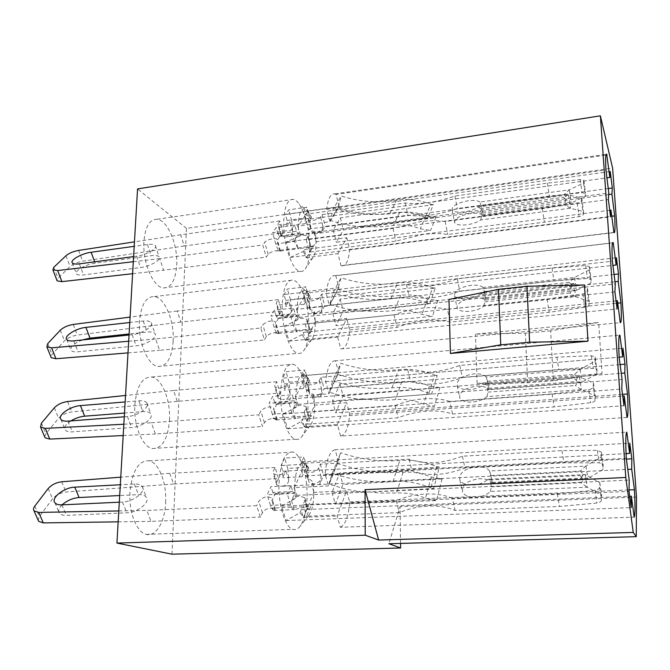 <?xml version="1.0" encoding="UTF-8"?>
<svg xmlns="http://www.w3.org/2000/svg" width="670" height="670" viewBox="0 0 670 670"><rect width="100%" height="100%" fill="white"/><g stroke="black" fill="none" stroke-linecap="round" stroke-linejoin="round"><path stroke-width="0.5" stroke-dasharray="3.35 2.51" d="M307.111 496.043C307.053 480.365 304.548 467.828 299.574 458.422C297.564 454.947 295.403 452.828 293.108 452.074C284.951 451.387 280.244 462.25 278.963 484.67C278.402 505.791 285.227 527.307 292.79 529.325C295.135 530.096 297.338 529.359 299.398 527.114C304.205 521.126 306.776 510.766 307.111 496.043M165.666 502.475C166.78 482.76 158.966 462.618 149.042 460.801C138.64 460.315 132.283 470.742 129.988 492.09C128.64 512.173 136.697 532.524 146.294 534.375C156.018 537.106 164.979 521.57 165.666 502.475M294.029 487.593L296.818 495.331L295.47 498.413L281.584 506.135L286.123 520.573L299.884 512.826L301.207 509.711L303.108 517.307L303.678 516.922C305.394 517.709 307.002 517.29 308.527 515.657C311.826 511.562 313.585 504.309 313.811 493.916L312.991 482.006L305.713 475.868L301.567 461.915L308.837 467.936L305.177 463.54C299.113 461.58 295.596 469.05 294.624 485.943L294.616 487.207L294.029 487.593L328.459 485.926L338.375 461.329L335.151 449.771L626.81 432.133M308.041 409.78C307.924 393.273 305.093 380.058 299.54 370.125C297.497 366.85 295.361 364.89 293.142 364.246C285.822 363.659 281.651 373.265 280.613 393.055C280.018 414.445 287.581 437.552 295.344 439.244C297.597 439.889 299.666 439.11 301.567 436.915C305.621 431.622 307.781 422.577 308.041 409.78M169.493 420.107C170.674 400.124 162.014 378.475 151.755 377.017C142.4 376.682 136.764 385.953 134.846 404.847C133.447 425.241 142.4 447.066 152.299 448.523C162.148 448.716 167.877 439.244 169.493 420.107M295.319 396.414L298.041 404.312L296.726 406.975L283.167 414.018L287.597 428.792L301.031 421.715L302.321 419.018L304.172 426.798L304.724 426.455C306.692 427.762 308.502 427.46 310.168 425.567C312.949 421.949 314.431 415.618 314.607 406.59L313.803 395.007L306.676 390.015L302.622 375.778L309.749 380.635L306.173 375.644C300.26 372.486 296.835 378.893 295.897 394.856L295.319 396.414L328.962 393.751L338.635 372.562L335.486 360.77L619.49 335.159M308.929 327.211C308.736 309.85 305.57 295.931 299.44 285.462C297.405 282.413 295.328 280.613 293.209 280.085C286.701 279.625 283.025 288.125 282.187 305.604C281.551 327.211 289.859 352.018 297.748 353.35C299.875 353.886 301.802 353.082 303.518 350.938C306.919 346.264 308.728 338.35 308.929 327.211M173.17 341.097C174.401 320.905 164.887 297.639 154.402 296.567C146.068 296.391 141.102 304.657 139.502 321.382C138.037 342.027 147.911 365.435 157.994 366.465C166.763 366.557 171.822 358.098 173.17 341.097M296.55 309.364L299.205 317.396L297.924 319.674L284.683 326.097L288.996 341.156L302.12 334.699L303.384 332.387L305.185 340.327L305.729 340.008C307.924 341.893 309.9 341.767 311.651 339.631C313.996 336.432 315.227 330.896 315.361 323.041L314.582 311.759L307.597 307.84L303.636 293.351L310.62 297.137L307.136 291.609C301.366 287.355 298.024 292.782 297.12 307.89L296.55 309.364L329.431 305.788L338.878 287.74L335.804 275.738L612.489 242.942M309.783 248.093C309.498 229.869 306.006 215.254 299.306 204.25C297.321 201.427 295.336 199.802 293.351 199.375C287.589 199.032 284.365 206.595 283.686 222.046C283.025 243.805 292.061 270.412 299.976 271.35C301.961 271.777 303.728 270.956 305.26 268.896C308.116 264.75 309.624 257.816 309.783 248.093M176.704 265.245C177.986 244.91 167.634 219.953 157.04 219.283C149.653 219.249 145.29 226.636 143.95 241.451C142.442 262.288 153.212 287.355 163.363 287.941C171.126 287.924 175.573 280.361 176.704 265.245M297.731 226.159L300.319 234.316L299.071 236.234L286.132 242.079L290.336 257.389L303.167 251.501L304.398 249.541L306.156 257.623L306.692 257.339C309.079 259.843 311.182 259.918 312.991 257.582C314.95 254.734 315.989 249.885 316.089 243.034L315.327 232.046L308.476 229.098L304.607 214.4L311.458 217.197L308.049 211.184C302.413 205.933 299.163 210.455 298.284 224.768L297.731 226.159L329.891 221.762L339.121 206.595L336.106 194.417L605.881 155.122M550.665 330.838L525.355 333.199L475.466 334.121L598.679 322.454L550.665 330.838L553.311 380.736L602.045 373.584L598.679 322.454M553.311 380.736L527.65 382.738L477.107 383.441L602.045 373.584M527.65 382.738L525.355 333.199M584.458 284.968L448.984 299.415M305.177 463.54L294.616 487.207M304.917 463.221L338.375 461.329M313.552 492.375L346.608 490.834L337.111 516.009L340.352 527.298L634.18 517.139M303.678 516.922L313.811 492.701M303.108 517.307L337.111 516.009M306.173 375.644L295.889 396.071M305.922 375.384L338.635 372.562M314.347 405.149L346.675 402.695L337.404 424.512L340.569 436.069L627.036 417.46M304.724 426.455L314.607 405.425M304.172 426.798L337.404 424.512M307.136 291.609L297.111 309.046M306.885 291.4L338.878 287.74M315.118 321.701L346.742 318.418L337.68 337.144L340.779 348.928L620.253 322.664M305.729 340.008L315.361 321.927M305.185 340.327L337.68 337.144M308.049 211.184L298.276 225.874M307.806 211.025L339.121 206.595M315.846 241.786L346.809 237.741L337.948 253.628L340.971 265.605L613.787 232.406M306.692 257.339L316.089 241.962M306.156 257.623L337.948 253.628M400.551 543.412L400.082 506.679L388.868 543.747M281.584 506.135L629.038 491.386M286.123 520.573L631.232 507.634M296.818 495.331L629.214 480.08M335.151 449.771C330.009 450.944 326.642 459.067 325.076 474.142L328.459 485.926M325.076 474.142L626.291 458.314M308.837 467.936L307.58 470.801L305.486 463.741M307.58 470.801L626.065 453.615M301.567 461.915L629.783 443.18M305.713 475.868L626.4 459.092M313.795 491.822L311.751 484.913L312.991 482.006M311.751 484.913L627.773 469.377M340.352 527.298C345.352 524.886 348.467 516.428 349.698 501.914L346.608 490.834M349.698 501.914L629.063 489.938M301.207 509.711L629.607 496.261M283.167 414.018L621.794 389.061M287.597 428.792L623.988 405.719M298.041 404.312L622.062 379.488M335.486 360.77C330.461 360.703 327.186 367.671 325.654 381.699L328.962 393.751M325.654 381.699L619.147 357.202L308.518 383.114L306.483 375.912M309.749 380.635L308.518 383.114M302.622 375.778L622.958 348.191M306.676 390.015L620.11 364.564M314.59 404.579L312.597 397.519L313.803 395.007M312.597 397.519L621.249 373.282M340.569 436.069C345.452 434.956 348.5 427.602 349.698 414.018L346.675 402.695M349.698 414.018L622.413 394.362M302.321 419.018L622.631 396.104M284.683 326.097L614.918 291.911M288.996 341.156L617.112 308.92M299.205 317.396L615.278 283.913M335.804 275.738L335.469 275.638C330.729 274.834 327.638 280.797 326.206 293.51L329.431 305.788M326.206 293.51L612.355 261.183M310.62 297.137L309.423 299.255L307.43 291.927M309.423 299.255L612.891 265.37M303.636 293.351L616.45 257.724M307.597 307.84L614.063 274.474M315.352 321.106L313.401 313.92L314.582 311.759M313.401 313.92L615.001 281.777M340.779 348.928C345.553 348.995 348.526 342.672 349.698 329.95L346.742 318.418M349.698 329.95L617.74 303.15M303.384 332.387L615.981 300.897M286.132 242.079L608.377 199.551M290.336 257.389L610.563 216.854M300.319 234.316L608.812 192.994M336.106 194.417L334.816 193.881C330.67 193.253 327.973 198.395 326.734 209.291L329.891 221.762M326.734 209.291L605.906 169.887M311.458 217.197L310.285 218.99L308.342 211.544M310.285 218.99L606.911 177.86M304.607 214.4L610.253 171.47M308.476 229.098L608.251 188.53M316.081 241.175L314.18 233.88L315.327 232.046M314.18 233.88L608.712 194.568M340.971 265.605L341.432 265.755C345.854 266.35 348.609 260.915 349.707 249.458L346.809 237.741M349.707 249.458L611.744 216.251M304.398 249.541L609.658 210.28M171.989 554.182L186.444 228.395L612.623 168.136M186.444 228.395L137.551 188.923M477.107 383.441L475.466 334.121M636.5 497.073L400.082 506.679M298.284 226.695L299.071 236.234M303.167 251.501L306.391 257.004M297.12 309.9L297.924 319.674M302.12 334.699L305.428 339.724M295.897 396.958L296.726 406.975M301.031 421.715L304.415 426.221M294.624 488.137L295.47 498.413M299.884 512.826L303.359 516.754M481.202 205.849L564.048 194.643L569.131 189.853L479.946 202.03L481.202 205.849L482.534 213.094L482.308 214.861C480.147 213.278 476.253 212.817 470.633 213.487C459.796 215.539 454.461 218.579 454.629 222.608C456.119 224.76 460.181 225.489 466.806 224.777C472.626 223.931 477.258 222.323 480.708 219.944L570.312 208.219L583.595 211.661L583.277 214.434C582.95 215.405 581.552 216.125 579.081 216.603L544.434 222.172L447.769 234.5C440.659 233.286 432.41 233.277 423.03 234.458L395.928 241.108L309.473 252.138L313.233 245.991L276.124 250.789C272.322 251.434 269.658 252.615 268.142 254.332L266.233 257.113L262.782 245.019L159.72 258.628L163.597 270.228L266.233 257.113M321.717 232.138L322.94 226.301C323.292 232.013 312.337 234.333 311.148 230.689L309.699 218.194L291.676 220.698L292.69 231.853C291.869 234.894 289.457 236.602 285.453 236.987L321.717 232.138L325.21 226.435L407.888 215.229C422.418 217.105 438.909 214.869 457.342 208.529L549.367 196.067L582.012 192.675L585.622 193.412L585.362 196.251L571.041 203.119L565.137 202.114L566.837 197.759L564.048 194.643M479.946 202.03C477.785 200.498 473.883 200.079 468.238 200.774C457.334 202.868 451.965 205.883 452.108 209.819C453.598 211.921 457.669 212.591 464.327 211.854C470.181 210.975 474.837 209.367 478.321 207.013L568.386 194.844L581.719 198.102L581.384 200.824C581.058 201.77 579.65 202.491 577.163 202.977L542.323 208.688L445.156 221.502L447.769 234.5M445.156 221.502C438.021 220.371 429.738 220.43 420.316 221.661L393.064 228.37L306.198 239.818L308.049 235.932L303.384 235.178C299.482 235.848 296.802 237.038 295.344 238.738L298.745 233.545L298.058 233.914L296.467 231.259L294.817 225.112L276.157 227.674L272.606 232.708L291.433 230.153L294.817 225.112M276.124 250.789L279.918 250.965C278.293 250.212 276.911 247.867 275.755 243.947L294.498 241.476L297.899 248.185L299.147 248.62L311.014 247.171L310.453 246.56L311.357 247.046L313.233 245.991M279.817 220.949L180.666 234.776L184.267 245.991L283.025 232.624L279.817 220.949L277.882 224.559L282.212 225.187C285.964 224.534 288.544 223.403 289.968 221.812L286.969 226.184L287.07 220.497L285.445 214.517L303.678 211.938L306.835 207.248L288.745 209.836L285.445 214.517M309.699 218.194L306.835 207.248M287.07 220.497L305.269 217.968L303.678 211.938M305.269 217.968L305.202 223.679L308.409 218.78L308.292 219.81C309.18 221.862 319.247 219.634 320.578 217.088L322.178 214.567L405.224 202.977C419.805 204.693 436.371 202.382 454.913 196.042L547.39 183.128L580.203 179.56L583.83 180.255L583.553 183.036L569.131 189.853M435.927 217.172L430.542 230.472L336.307 242.255L343.358 229.944L435.927 217.172L425.86 215.849C417.226 212.407 408.44 211.352 399.521 212.675C389.278 214.316 378.935 214.718 368.492 213.864L340.368 217.859L333.199 229.952L362.143 226.209L361.825 226.828L427.879 217.7L425.308 217.155L430.827 204.325C419.554 199.811 408.097 198.454 396.472 200.255C377.813 203.211 359.413 201.796 341.256 196L338.057 207.784L330.26 220.405L333.493 208.404L341.256 196M338.057 207.784C347.965 211 358.107 213.027 368.492 213.864L433.364 204.652L427.879 217.7M180.666 234.776L134.469 241.853M133.313 261.71L159.72 258.628M296.467 231.259L277.849 233.78L279.491 236.401L280.202 236.033L277.037 240.647L277.179 239.458C276.191 237.381 266.342 239.617 264.717 242.289L262.782 245.019M133.615 256.585L136.638 256.183C146.219 255.061 157.961 248.344 155.339 245.589C154.251 244.341 151.613 243.981 147.425 244.508L134.209 246.326M132.618 273.703L163.597 270.228M184.267 245.991L82.636 261.191C77.293 262.179 73.105 263.955 70.065 266.518L58.022 278.251L56.891 280.253M283.025 232.624L281.132 236.309L285.453 236.987M482.308 214.861L571.041 203.119M95.132 263.176C85.861 264.231 73.75 271.149 76.464 273.946C77.444 275.052 79.797 275.387 83.507 274.943L140.558 267.548C150.097 266.476 161.755 259.692 159.108 256.853C158.011 255.572 155.381 255.178 151.202 255.689L95.132 263.176L94.638 261.811M294.498 241.476L291.433 230.153M291.676 220.698L288.745 209.836M275.755 243.947L272.606 232.708M277.849 233.78L276.157 227.674M568.386 194.844L563.621 197.323C566.812 199.878 567.172 202.374 564.718 204.827L570.312 208.219M480.708 219.944L481.68 215.799L480.34 208.521L478.321 207.013M583.553 183.036L585.362 196.251M547.39 183.128L549.367 196.067M454.913 196.042L457.342 208.529M405.224 202.977L407.888 215.229M322.178 214.567L325.21 226.435M306.198 239.818L309.473 252.138M393.064 228.37L395.928 241.108M542.323 208.688L544.434 222.172M581.719 198.102L583.595 211.661M340.368 217.859L343.358 229.944M333.199 229.952L336.307 242.255M362.143 226.209C372.612 227.214 383.031 226.954 393.382 225.438C402.477 224.123 411.439 225.237 420.274 228.797L430.542 230.472M482.534 213.094L565.137 202.114M481.68 215.799L564.718 204.827M480.34 208.521L563.621 197.323M425.86 215.849L420.274 228.797M433.364 204.652L430.827 204.325M361.825 226.828C351.055 225.924 340.536 223.78 330.26 220.405M425.308 217.155C413.7 212.583 401.95 211.234 390.066 213.102C370.946 215.991 352.085 214.425 333.493 208.404M484.284 291.525L569.198 282.355L574.416 277.497L482.995 287.489L484.284 291.525L485.633 298.653L485.39 300.118C483.162 298.083 479.167 297.321 473.414 297.832C462.158 299.8 456.722 303.242 457.124 308.183C458.766 310.788 462.911 311.835 469.561 311.332C475.524 310.612 480.264 308.904 483.782 306.198L575.639 296.709L589.332 301.584L589.039 304.942C588.721 306.098 587.288 306.91 584.751 307.354L549.207 312.279L450.098 322.119C442.803 320.277 434.353 319.825 424.747 320.762C415.14 321.759 405.894 323.97 397.009 327.387L308.56 336.173L312.413 328.911L274.499 332.764C270.605 333.342 267.883 334.632 266.333 336.633L264.374 339.916L260.823 328.015L155.608 338.928L159.594 350.335L264.374 339.916M321.106 312.563L322.362 306.215C322.731 312.245 311.743 314.59 310.369 310.629L308.828 297.639L290.428 299.699L291.458 311.106C290.621 314.381 288.159 316.19 284.063 316.525L321.106 312.563L324.674 305.838L409.177 296.634C424.051 299.674 440.919 297.84 459.771 291.132L553.998 280.864L587.481 278.477L591.183 279.532L590.957 282.991L576.326 290.554L570.296 289.716L572.054 285.395L569.198 282.355M482.995 287.489C480.767 285.504 476.755 284.775 470.977 285.32C459.654 287.321 454.185 290.747 454.562 295.596C456.195 298.142 460.357 299.155 467.04 298.611C473.037 297.865 477.802 296.148 481.353 293.468L573.704 283.552L587.448 288.259L587.138 291.559C586.811 292.698 585.379 293.502 582.825 293.963L547.072 299.029L447.434 309.339L450.098 322.119M447.434 309.339C440.115 307.572 431.631 307.178 421.974 308.166C412.318 309.213 403.022 311.441 394.077 314.858L305.21 324.054L306.994 320.796L307.061 319.33L302.338 318.242C298.351 318.845 295.612 320.143 294.113 322.136L297.597 315.997L296.76 316.5L295.269 314.104L293.577 308.049L274.507 310.135L270.864 316.098L290.102 314.029L293.577 308.049M274.499 332.764L278.268 333.601C276.643 333.074 275.244 330.93 274.089 327.161L293.251 325.176C294.205 328.459 295.37 330.545 296.735 331.432L305.646 330.168L310.118 330.461L309.565 330.134L310.109 330.377L312.413 328.911M278.318 299.607L177.165 311.014L180.867 322.069L281.609 311.115L278.318 299.607L276.484 302.58L276.367 303.971L280.747 304.9C284.574 304.306 287.221 303.075 288.678 301.215L285.604 306.374L285.705 300.436L284.038 294.549L302.673 292.422L305.905 286.852L287.43 288.996L284.038 294.549M308.828 297.639L305.905 286.852M285.705 300.436L304.297 298.351L302.673 292.422M304.297 298.351L304.222 304.322L307.505 298.527L307.43 299.842C308.502 302.304 318.602 300.118 319.942 297.137L321.575 294.147L406.464 284.566C421.388 287.447 438.331 285.537 457.3 278.821L552.005 268.126L585.655 265.555L589.382 266.576L589.139 269.968L574.416 277.497M437.887 300.47L432.426 316.315L336.005 325.612L343.224 311.056L437.887 300.47L427.586 298.962C418.75 295.411 409.772 294.189 400.643 295.303C390.158 296.701 379.589 296.877 368.91 295.83L340.159 299.155L332.831 313.501L362.428 310.52L362.102 311.265L429.713 303.753L427.075 303.158L432.678 287.773C421.145 283.109 409.429 281.542 397.528 283.067C378.45 285.579 359.623 283.804 341.064 277.757L337.797 289.231L329.816 304.289L333.116 292.614L341.064 277.757M337.797 289.231C347.923 292.589 358.299 294.783 368.91 295.83L435.274 288.142L429.713 303.753M177.165 311.014L130.089 317.094M128.682 341.231L155.608 338.928M295.269 314.104L276.249 316.139L277.782 318.518L278.661 318.007L275.404 323.468L275.512 321.935C271.509 320.084 267.28 321.039 262.816 324.783L260.823 328.015M129.042 335L132.132 334.673C142.082 333.819 154.242 326.047 151.177 322.63C149.988 321.165 147.341 320.637 143.238 321.039L129.771 322.53M128.004 352.897L159.594 350.335M180.867 322.069L77.326 335.067C71.883 335.988 67.603 337.915 64.479 340.854L52.059 354.43L50.895 356.901M281.609 311.115L279.8 314.13L279.691 315.536L284.063 316.525M485.39 300.118L576.326 290.554M82.435 339.941C73.675 343.509 69.856 346.985 70.978 350.351C72.059 351.633 74.404 352.11 78.022 351.784L136.152 345.854C146.068 345.058 158.128 337.228 155.046 333.727C153.849 332.228 151.211 331.667 147.115 332.06L129.101 333.978M293.251 325.176L290.102 314.029M290.428 299.699L287.43 288.996M274.089 327.161L270.864 316.098M276.249 316.139L274.507 310.135M573.704 283.552L568.788 285.596C572.063 288.276 572.431 290.738 569.894 292.983L575.639 296.709M483.782 306.198L484.779 301.894L483.413 294.733L481.353 293.468M589.139 269.968L590.957 282.991M552.005 268.126L553.998 280.864M457.3 278.821L459.771 291.132M406.464 284.566L409.177 296.634M321.575 294.147L324.674 305.838M305.21 324.054L308.56 336.173M394.077 314.858L397.009 327.387M547.072 299.029L549.207 312.279M587.448 288.259L589.332 301.584M340.159 299.155L343.224 311.056M332.831 313.501L336.005 325.612M362.428 310.52C373.14 311.759 383.793 311.751 394.396 310.512C403.7 309.44 412.879 310.746 421.916 314.431L432.426 316.315M485.633 298.653L570.296 289.716M484.779 301.894L569.894 292.983M483.413 294.733L568.788 285.596M427.586 298.962L421.916 314.431M435.274 288.142L432.678 287.773M362.102 311.265C351.088 310.143 340.327 307.823 329.816 304.289M427.075 303.158C415.199 298.426 403.173 296.852 391.004 298.435C371.431 300.847 352.135 298.912 333.116 292.614M487.509 381.305L574.6 374.396L579.952 369.472L486.185 377.043L488.882 388.307L488.614 389.438C486.319 386.9 482.224 385.811 476.328 386.154C464.603 388.022 459.084 391.942 459.762 397.896C461.563 400.97 465.792 402.352 472.451 402.059C478.556 401.472 483.413 399.655 487.006 396.598L581.233 389.588L595.362 396.037L595.094 400.032C594.776 401.397 593.319 402.293 590.714 402.712L554.216 406.916L452.535 414.001C445.048 411.464 436.388 410.526 426.547 411.196C416.698 411.941 407.234 414.144 398.139 417.795L307.605 424.11L311.558 415.635L272.791 418.449C268.821 418.951 266.032 420.358 264.441 422.678L262.422 426.489L258.788 414.814L151.311 422.77L155.415 433.976L262.422 426.489M320.461 396.581L321.751 389.672C322.136 396.02 311.148 398.424 309.565 394.144L307.924 380.602L289.122 382.185L290.177 393.843C289.314 397.369 286.793 399.278 282.614 399.563L320.461 396.581L324.121 388.751L410.526 381.741C425.768 386.046 443.029 384.647 462.308 377.537L558.864 369.706L593.21 368.408L597.012 369.815L596.836 373.944L581.878 382.277L575.714 381.615L577.515 377.352L574.6 374.396M486.185 377.043C483.882 374.555 479.77 373.5 473.849 373.868C462.057 375.778 456.496 379.672 457.158 385.543C458.95 388.558 463.196 389.906 469.888 389.58C476.027 388.977 480.909 387.151 484.536 384.119L579.282 376.682L593.461 382.972L593.184 386.917C592.858 388.265 591.392 389.153 588.771 389.58L552.063 393.935L449.83 401.481L452.535 414.001M449.83 401.481C442.309 399.01 433.607 398.131 423.716 398.843C413.826 399.63 404.295 401.858 395.149 405.509L304.172 412.226L305.997 408.407L306.014 406.556L301.249 405.132C297.17 405.651 294.365 407.075 292.832 409.395L296.408 402.209L295.395 402.904L294.021 400.752L292.279 394.814L272.782 396.372L269.038 403.348L288.711 401.824L292.279 394.814M272.791 418.449L277.187 419.462L276.199 419.964C274.692 419.445 273.402 417.527 272.347 414.202L291.936 412.762C292.924 415.97 294.113 417.887 295.512 418.507L304.632 416.832L309.172 417.552L311.558 415.635M276.752 381.707L173.522 390.468L177.324 401.338L280.119 393.014L276.752 381.707L274.876 385.166L274.8 386.917L279.222 388.148C283.134 387.62 285.839 386.28 287.329 384.128L284.172 390.133L284.281 383.935L282.572 378.148L301.609 376.507L304.925 369.999L286.048 371.666L282.572 378.148M307.924 380.602L304.925 369.999M284.281 383.935L303.276 382.344L301.609 376.507M303.276 382.344L303.2 388.575L306.567 381.816L306.533 383.475C307.815 386.356 317.932 384.195 319.28 380.753L320.955 377.269L407.754 369.882C423.046 374.044 440.391 372.562 459.796 365.452L556.845 357.194L591.375 355.728L595.203 357.093L595.01 361.172L579.952 369.472M439.93 387.645L434.403 406.263L335.687 412.812L343.074 395.828L439.93 387.645L429.386 385.937C420.35 382.26 411.154 380.861 401.816 381.741C391.087 382.872 380.267 382.805 369.354 381.54L339.941 384.136L332.437 400.936L362.73 398.792L362.395 399.663L431.631 393.935L428.926 393.29L434.612 375.116C422.812 370.301 410.819 368.5 398.642 369.723C379.111 371.741 359.849 369.58 340.863 363.249L337.521 374.388L329.355 392.101L332.722 380.795L340.863 363.249M337.521 374.388L353.249 378.81L369.354 381.54L437.267 375.535L431.631 393.935M173.522 390.468L125.516 395.467M123.841 424.227L151.311 422.77M294.021 400.752L274.566 402.268L275.981 404.395L277.045 403.709L273.703 410.074L273.762 408.147C269.575 405.878 265.261 406.841 260.831 411.045L258.788 414.814M124.277 416.79L127.426 416.547C137.786 416.011 150.39 407.017 146.814 402.879C145.524 401.221 142.877 400.526 138.874 400.811L125.139 401.941M123.188 435.534L155.415 433.976M177.324 401.338L71.79 411.95C66.255 412.787 61.874 414.872 58.659 418.222L45.861 433.783L44.656 436.806M280.119 393.014L278.276 396.514L278.209 398.281L282.614 399.563M488.614 389.438L581.878 382.277M70.97 420.894C65.744 424.378 63.851 427.427 65.3 430.031C66.472 431.463 68.801 432.066 72.301 431.857L131.563 427.535C141.881 427.05 154.376 417.988 150.784 413.784C149.485 412.084 146.847 411.372 142.861 411.64L124.494 413.072M291.936 412.762L288.711 401.824M289.122 382.185L286.048 371.666M272.347 414.202L269.038 403.348M274.566 402.268L272.782 396.372M579.282 376.682L574.215 378.248C577.573 381.054 577.942 383.475 575.337 385.501L581.233 389.588M487.006 396.598L488.028 392.126L486.638 385.091L484.536 384.119M595.01 361.172L596.836 373.944M556.845 357.194L558.864 369.706M459.796 365.452L462.308 377.537M407.754 369.882L410.526 381.741M320.955 377.269L324.121 388.751M304.172 412.226L307.605 424.11M395.149 405.509L398.139 417.795M552.063 393.935L554.216 406.916M593.461 382.972L595.362 396.037M339.941 384.136L343.074 395.828M332.437 400.936L335.687 412.812M362.73 398.792C373.684 400.275 384.597 400.543 395.451 399.613C404.982 398.801 414.378 400.317 423.641 404.152L434.403 406.263M488.882 388.307L575.714 381.615M488.028 392.126L575.337 385.501M486.638 385.091L574.215 378.248M429.386 385.937L423.641 404.152M437.267 375.535L434.612 375.116M362.395 399.663C351.114 398.315 340.1 395.794 329.355 392.101M428.926 393.29C416.765 388.399 404.454 386.582 391.984 387.829C371.942 389.731 352.194 387.377 332.722 380.795M490.892 475.499L580.287 471.085L585.773 466.094L489.527 470.985L490.892 475.499L492.006 483.104C489.628 480.03 485.423 478.573 479.377 478.732C467.141 480.516 461.53 484.963 462.551 492.081C464.528 495.616 468.841 497.341 475.482 497.257C481.747 496.839 486.713 494.904 490.39 491.462L587.113 487.174L601.694 495.373L601.459 500.055C601.149 501.654 599.658 502.642 596.978 503.028L559.492 506.436L455.106 510.473C447.409 507.165 438.515 505.699 428.432 506.076C418.34 506.528 408.633 508.714 399.328 512.634L306.6 516.218L310.662 506.436L271.015 508.094C266.945 508.522 264.097 510.063 262.456 512.718L260.387 517.106L256.652 505.691L146.831 510.414L151.043 521.369L260.387 517.106M319.791 484.435L321.114 476.914C321.516 483.581 310.553 486.085 308.744 481.479L306.977 467.317L287.765 468.372L288.837 480.298C287.958 484.1 285.378 486.11 281.107 486.345L319.791 484.435L323.543 475.407L411.933 470.792C427.552 476.487 445.232 475.566 464.972 468.029L563.956 462.869L599.223 462.786L603.134 464.553L603 469.444L587.707 478.615L581.401 478.137L583.26 473.941L580.287 471.085M489.527 470.985C487.157 467.953 482.936 466.529 476.856 466.714C464.544 468.531 458.891 472.961 459.896 480.005C461.873 483.489 466.194 485.172 472.869 485.063C479.167 484.619 484.175 482.685 487.877 479.259L585.153 474.569L599.792 482.609L599.541 487.249C599.223 488.84 597.724 489.82 595.027 490.214L557.314 493.765L452.342 498.245L455.106 510.473M452.342 498.245C444.612 495.004 435.684 493.589 425.542 494.008C415.4 494.502 405.643 496.713 396.263 500.632L303.075 504.611L304.959 500.189L304.9 497.869L300.101 496.118C295.931 496.562 293.058 498.111 291.484 500.783L295.16 492.467L293.954 493.388L292.706 491.487L290.922 485.675L270.981 486.655L267.129 494.736L287.254 493.807L290.922 485.675M271.015 508.094L275.437 509.46L275.018 510.498L274.022 510.44C272.648 509.929 271.476 508.237 270.521 505.356L290.562 504.493C291.5 507.399 292.623 509.108 293.954 509.619L303.577 507.558L308.166 508.689L307.664 509.141L310.662 506.436M275.119 467.484L169.728 473.355L173.622 484.008L278.578 478.564L275.119 467.484L273.192 471.471L273.176 473.64L277.623 475.164C281.618 474.712 284.39 473.246 285.923 470.776L282.681 477.718L282.79 471.228L281.04 465.558L300.503 464.461L303.912 456.932L284.616 458.062L281.04 465.558M306.977 467.317L303.912 456.932M282.79 471.228L302.212 470.173L300.503 464.461M302.212 470.173L302.137 476.705L305.587 468.891L305.612 470.96C307.128 474.26 317.228 472.099 318.585 468.179L320.302 464.151L409.11 459.176C424.78 464.737 442.552 463.741 462.409 456.195L561.929 450.625L597.38 450.374L601.308 452.108L601.166 456.948L585.773 466.094M442.074 478.95L436.471 500.599L335.352 504.133L342.923 484.494L442.074 478.95L431.279 477.032C422.025 473.229 412.611 471.647 403.047 472.266L386.498 472.635L369.807 471.253L339.715 473.054L332.027 492.517L363.04 491.311L362.696 492.316L433.649 488.556L430.877 487.861L436.647 466.63C424.554 461.647 412.268 459.603 399.797 460.491C379.798 461.965 360.083 459.385 340.661 452.761L337.236 463.514L328.861 484.117L332.312 473.213L340.661 452.761M337.236 463.514L353.333 468.204L369.807 471.253L439.361 467.107L433.649 488.556M169.728 473.355L120.759 477.166M118.791 510.934L146.831 510.414M292.706 491.487L272.807 492.425L274.097 494.309L275.353 493.396L271.92 500.758L271.903 498.346C267.531 495.666 263.142 496.663 258.754 501.336L256.652 505.691M119.302 502.199L122.51 502.048C133.322 501.864 146.403 491.428 142.224 486.537C140.834 484.703 138.196 483.866 134.318 484.025L120.315 484.762M118.155 521.838L151.043 521.369M173.622 484.008L66.037 492.015C60.384 492.76 55.912 495.021 52.603 498.815L39.388 516.511L38.157 520.18M278.578 478.564L276.677 482.584L276.677 484.779L281.107 486.345M492.006 483.104L587.707 478.615M62.109 504.845C58.826 508.128 57.922 510.909 59.412 513.195C60.66 514.744 62.972 515.473 66.338 515.364L126.764 512.801C137.534 512.667 150.499 502.182 146.311 497.207C144.913 495.348 142.274 494.494 138.414 494.628L119.687 495.54M290.562 504.493L287.254 493.807M287.765 468.372L284.616 458.062M270.521 505.356L267.129 494.736M272.807 492.425L270.981 486.655M585.153 474.569L579.919 475.616C583.369 478.556 583.738 480.918 581.049 482.693L587.113 487.174M490.39 491.462L491.428 486.797L490.021 479.929L487.877 479.259M601.166 456.948L603 469.444M561.929 450.625L563.956 462.869M462.409 456.195L464.972 468.029M409.11 459.176L411.933 470.792M320.302 464.151L323.543 475.407M303.075 504.611L306.6 516.218M396.263 500.632L399.328 512.634M557.314 493.765L559.492 506.436M599.792 482.609L601.694 495.373M339.715 473.054L342.923 484.494M332.027 492.517L335.352 504.133M363.04 491.311L379.84 493.053L396.556 493.036C406.33 492.525 415.953 494.259 425.442 498.245L436.471 500.599M492.291 482.341L581.401 478.137M491.428 486.797L581.049 482.693M490.021 479.929L579.919 475.616M431.279 477.032L425.442 498.245M439.361 467.107L436.647 466.63M362.696 492.316L345.578 489.067L328.861 484.117M430.877 487.861C418.415 482.785 405.794 480.7 393.014 481.596C372.486 482.911 352.253 480.122 332.312 473.213M307.94 237.063L310.453 246.56M292.69 231.853L289.968 221.812M308.409 218.78L310.813 227.951M305.202 223.679L286.969 226.184M280.202 236.033L298.745 233.545M65.995 255.714L70.065 266.518M78.65 250.412L82.636 261.191M53.801 267.28L58.022 278.251M295.344 238.738L297.899 248.185M79.378 263.854L83.507 274.943M136.638 256.183L140.558 267.548M147.425 244.508L151.202 255.689M279.918 250.965L277.037 240.647M268.142 254.332L264.717 242.289M281.266 235.195L278.033 223.47M568.503 194.878L570.43 208.253M569.266 189.786L571.175 203.052M583.863 180.506L585.655 193.672M580.203 179.56L582.012 192.675M320.578 217.088L322.94 226.301M577.163 202.977L579.081 216.603M581.384 200.824L583.277 214.434M399.521 212.675L393.382 225.438M390.066 213.102L396.472 200.255M306.994 320.796L309.565 330.134M291.458 311.106L288.678 301.215M307.505 298.527L309.967 307.564M304.222 304.322L285.604 306.374M278.661 318.007L297.597 315.997M60.292 330.209L64.479 340.854M73.223 324.447L77.326 335.067M47.729 343.626L52.059 354.43M294.113 322.136L296.735 331.432M73.775 340.863L78.022 351.784M132.132 334.673L136.152 345.854M143.238 321.039L147.115 332.06M278.36 333.618L275.404 323.468M266.333 336.633L262.816 324.783M279.8 314.13L276.484 302.58M573.83 283.594L575.764 296.751M574.55 277.43L576.468 290.487M589.424 266.911L591.233 279.876M585.655 265.555L587.481 278.477M319.942 297.137L322.362 306.215M582.825 293.963L584.751 307.354M587.138 291.559L589.039 304.942M400.643 295.303L394.396 310.512M391.004 298.435L397.528 283.067M305.997 408.407L308.635 417.569M290.177 393.843L287.329 384.128M306.567 381.816L309.088 390.694M303.2 388.575L284.172 390.133M277.045 403.709L296.408 402.209M54.362 407.762L58.659 418.222M67.586 401.506L71.79 411.95M41.398 423.164L45.861 433.783M292.832 409.395L295.512 418.507M67.938 421.128L72.301 431.857M127.426 416.547L131.563 427.535M138.874 400.811L142.861 411.64M276.727 420.04L273.703 410.074M264.441 422.678L260.831 411.045M278.276 396.514L274.876 385.166M579.416 376.741L581.367 389.639M580.094 369.396L582.021 382.202M595.261 357.52L597.079 370.25M591.375 355.728L593.21 368.408M319.28 380.753L321.751 389.672M588.771 389.58L590.714 402.712M593.184 386.917L595.094 400.032M401.816 381.741L395.451 399.613M391.984 387.829L398.642 369.723M304.959 500.189L307.664 509.141M288.837 480.298L285.923 470.776M305.587 468.891L308.166 477.584M302.137 476.705L282.681 477.718M275.353 493.396L295.16 492.467M48.181 488.556L52.603 498.815M61.707 481.772L66.037 492.015M34.798 506.11L39.388 516.511M291.484 500.783L294.231 509.694M61.849 504.862L66.338 515.364M122.51 502.048L126.764 512.801M134.318 484.025L138.414 494.628M275.018 510.498L271.92 500.758M262.456 512.718L258.754 501.336M276.677 482.584L273.192 471.471M585.287 474.645L587.247 487.249M585.915 466.01L587.85 478.531M601.392 452.66L603.218 465.114M597.38 450.374L599.223 462.786M318.585 468.179L321.114 476.914M595.027 490.214L596.978 503.028M599.541 487.249L601.459 500.055M403.047 472.266L396.556 493.036M393.014 481.596L399.797 460.491M149.042 460.801L293.108 452.074M308.552 467.409L299.574 458.422M151.755 377.017L293.142 364.246M308.677 378.667L299.54 370.125M154.402 296.567L293.209 280.085M308.753 293.661L299.44 285.462M157.04 219.283L293.351 199.375M308.811 212.189L299.306 204.25M312.991 257.582L305.26 268.896M163.363 287.941L299.976 271.35M311.651 339.631L303.518 350.938M157.994 366.465L297.748 353.35M310.168 425.567L301.567 436.915M152.299 448.523L295.344 439.244M308.527 515.657L299.398 527.114M146.294 534.375L292.79 529.325M341.432 265.755L613.904 232.616M334.816 193.881L606.082 154.301M335.469 275.638L612.548 242.774M308.049 235.932L311.014 247.171M452.108 209.819L454.629 222.608M481.01 205.07L481.412 207.256M482.149 211.268L482.551 213.445M72.326 262.925L76.464 273.946M155.339 245.589L159.108 256.853M280.42 251.074L277.179 239.458M281.132 236.309L277.882 224.559M279.491 236.401L298.058 233.914M583.83 180.255L585.622 193.412M308.292 219.81L311.148 230.689M280.186 251.066L299.147 248.62M307.061 319.33L310.118 330.461M454.562 295.596L457.124 308.183M483.983 290.328L485.641 299.08M66.732 339.497L70.978 350.351M151.177 322.63L155.046 333.727M278.846 333.417L275.512 321.935M279.691 315.536L276.367 303.971M277.782 318.518L296.76 316.5M589.382 266.576L591.183 279.532M307.43 299.842L310.369 310.629M278.268 333.601L297.396 331.667M306.014 406.556L309.172 417.552M457.158 385.543L459.762 397.896M487.073 379.597L488.874 388.751M60.928 419.361L65.3 430.031M146.814 402.879L150.784 413.784M277.187 419.462L273.762 408.147M278.209 398.281L274.8 386.917M275.981 404.395L295.395 402.904M595.203 357.093L597.012 369.815M306.533 383.475L309.565 394.144M276.199 419.964L295.671 418.566M304.9 497.869L308.166 508.689M459.896 480.005L462.551 492.081M490.289 473.146L492.241 482.735M54.915 502.743L59.412 513.195M142.224 486.537L146.311 497.207M275.437 509.46L271.903 498.346M276.677 484.779L273.176 473.64M274.097 494.309L293.954 493.388M601.308 452.108L603.134 464.553M305.612 470.96L308.736 481.479M274.022 510.44L293.954 509.619"/><path stroke-width="1" d="M450.416 353.459L448.984 299.415L498.53 289.331L526.963 286.257L584.458 284.968L587.992 341.189L450.416 353.459L500.733 344.824L529.61 342.211L587.992 341.189M365.058 489.661L365.234 535.213L378.634 540.045L365.058 489.661L625.788 477.484L633.242 532.424L636.266 536.662L388.868 543.747L400.61 547.985L400.551 543.412M365.234 535.213L116.923 543.077L137.551 188.923L600.387 115.818L625.788 477.484M629.038 491.386L631.232 507.634L631.375 496.185L634.18 517.139C635.185 514.644 635.269 505.498 634.415 489.703L631.71 469.184L631.835 458.808L629.783 443.18L629.624 453.423L626.81 432.133C625.654 433.138 625.487 441.865 626.291 458.314L629.214 480.08L629.038 491.386M626.065 453.615L629.624 453.423M626.4 459.092L631.835 458.808M627.773 469.377L631.71 469.184M629.063 489.938L634.415 489.703M629.607 496.261L631.375 496.185M621.794 389.061L623.988 405.719L624.231 395.987L627.036 417.46C628.125 416.514 628.284 408.692 627.505 394.002L624.792 373.006L625.01 364.162L622.958 348.191L622.706 356.884L619.892 335.126C618.67 334.648 618.418 342.01 619.147 357.202L622.062 379.488L621.794 389.061M619.147 357.185L622.706 356.884M620.11 364.564L625.01 364.162M621.249 373.282L624.792 373.006M622.413 394.362L627.505 394.002M622.631 396.104L624.231 395.987M614.918 291.911L617.112 308.92L617.438 300.746L620.253 322.664C621.408 323.116 621.634 316.5 620.923 302.832L618.209 281.434L618.51 273.988L616.45 257.724L616.124 265.01L613.226 242.699C612.003 241.342 611.71 247.506 612.355 261.183L615.278 283.913L614.918 291.911M612.489 242.942L613.31 242.841M612.891 265.37L616.124 265.01M614.063 274.474L618.51 273.988M615.001 281.777L618.209 281.434M617.74 303.15L620.923 302.832M615.981 300.897L617.438 300.746M608.377 199.551L610.563 216.854L610.973 210.104L613.904 232.616C615.027 233.704 615.278 228.127 614.65 215.882L611.936 194.141L612.305 187.977L610.253 171.47L609.851 177.458L606.685 154.217C605.621 153.02 605.353 158.246 605.906 169.887L608.812 192.994L608.377 199.551M605.881 155.122L607.045 154.954M606.911 177.86L609.851 177.458M608.251 188.53L612.305 187.977M608.712 194.568L611.936 194.141M611.744 216.251L614.65 215.882M609.658 210.28L610.973 210.104M636.266 536.662L636.5 497.073L612.623 168.136L600.387 115.818M116.923 543.077L171.989 554.182L400.61 547.985M633.242 532.424L378.634 540.045M500.733 344.824L498.53 289.331M529.61 342.211L526.963 286.257M134.469 241.853L78.65 250.412C73.281 251.417 69.069 253.185 65.995 255.714L53.801 267.28L52.888 269.842L57.662 270.554L133.313 261.71M134.209 246.326L91.145 252.255C81.849 253.361 69.638 260.22 72.326 262.925C73.306 264.005 75.651 264.315 79.378 263.854L133.615 256.585M56.891 280.253L57.134 280.872L61.908 281.635L132.618 273.703M130.089 317.094L73.223 324.447C67.762 325.377 63.457 327.303 60.292 330.209L47.729 343.626L46.841 346.817L51.598 347.831L128.682 341.231M129.771 322.53L85.902 327.379C76.254 328.225 63.583 336.147 66.732 339.497C67.804 340.754 70.149 341.206 73.775 340.863L129.042 335M50.895 356.901L51.213 357.68L55.962 358.735L128.004 352.897M129.101 333.978L89.998 338.141L82.435 339.941M125.516 395.467L67.586 401.506C62.017 402.352 57.612 404.437 54.362 407.762L41.398 423.164L40.569 427.1L45.284 428.381L123.841 424.227M125.139 401.941L80.442 405.618C70.409 406.162 57.243 415.325 60.928 419.361C62.092 420.768 64.429 421.355 67.938 421.128L124.277 416.79M44.656 436.806L45.057 437.761L49.773 439.093L123.188 435.534M124.494 413.072L84.646 416.187C79.948 416.648 75.392 418.214 70.97 420.894M120.759 477.166L61.707 481.772C56.037 482.534 51.531 484.795 48.181 488.556L34.798 506.11C33.383 508.036 33.123 509.627 34.044 510.892L38.684 512.416L118.791 510.934M120.315 484.762L74.755 487.157C64.295 487.358 50.61 497.969 54.915 502.743C56.154 504.267 58.466 504.979 61.849 504.862L119.302 502.199M38.157 520.18L38.667 521.344L43.307 522.902L118.155 521.838M119.687 495.54L79.077 497.525C72.67 498.103 67.017 500.549 62.109 504.845M57.662 270.554L61.908 281.635M91.145 252.255L94.638 261.811M51.598 347.831L55.962 358.735M85.902 327.379L89.998 338.141M45.284 428.381L49.773 439.093M80.442 405.618L84.646 416.187M38.684 512.416L43.307 522.902M74.755 487.157L79.077 497.525M606.082 154.301L606.685 154.217M612.548 242.774L613.226 242.699M52.888 269.842L57.134 280.872M46.841 346.817L51.213 357.68M40.569 427.1L45.057 437.761M34.044 510.892L38.667 521.344"/></g></svg>
